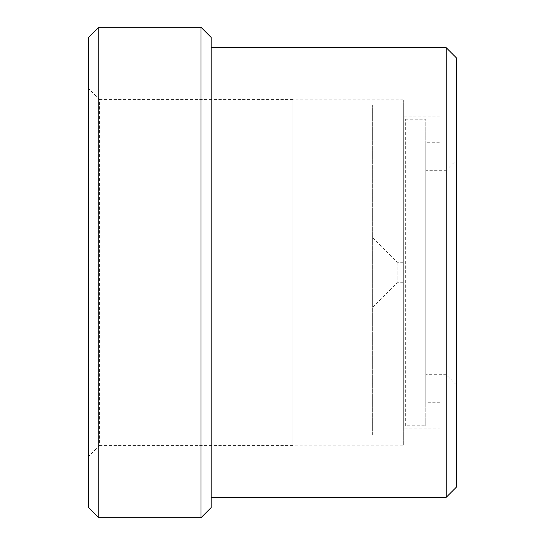 <?xml version="1.0" encoding="UTF-8"?>
<svg xmlns="http://www.w3.org/2000/svg" width="545" height="545" viewBox="0 0 545 545"><rect width="100%" height="100%" fill="white"/><g stroke="black" fill="none" stroke-linecap="round" stroke-linejoin="round"><path stroke-width="0.41" stroke-dasharray="2.73 2.04" d="M403.3 434.549L403.3 104.913L403.3 434.549M372.644 434.549L372.644 104.913L372.644 434.549M397.169 262.622L397.169 282.719L397.169 262.622M403.3 282.378L403.3 262.281L403.3 282.378M372.644 306.092L372.644 237.756L372.644 306.092M405.344 425.781L405.344 119.219L405.344 425.781L425.781 425.781L425.781 119.219L425.781 425.781M405.344 119.219L425.781 119.219M211.188 47.688L211.188 497.312L211.188 47.688M456.438 384.906L446.219 374.688L425.781 374.688L425.781 170.312L446.219 170.312L446.219 374.688L446.219 170.312L456.438 160.094L456.438 384.906L456.438 160.094M440.088 142.722L440.088 402.278L440.088 142.722L425.781 142.722L425.781 402.278L425.781 142.722M440.088 402.278L425.781 402.278M292.938 99.626L292.938 445.367L292.938 99.626L99.626 99.626L99.626 445.367L88.562 456.438L88.562 88.562L88.562 456.438M292.938 445.367L99.626 445.367L99.626 99.626L88.562 88.562M440.088 428.847L440.088 116.153L440.088 428.847L403.3 428.847L403.3 116.153L403.3 428.847M440.088 116.153L403.3 116.153M403.3 445.197L403.3 99.803L403.3 445.197L292.938 445.197L292.938 99.803L292.938 445.197M403.3 99.803L292.938 99.803M446.219 47.688L446.219 497.312M456.438 57.906L456.438 487.094M211.188 507.531L211.188 37.469M200.969 517.75L200.969 27.25M98.781 517.75L98.781 27.25M425.781 170.312L425.781 374.688M88.562 507.531L88.562 37.469M403.3 440.088L372.644 440.088M403.3 262.281L397.169 262.281L372.644 237.756M403.3 104.913L372.644 104.913M403.3 282.719L397.169 282.719L372.644 307.244"/><path stroke-width="0.82" d="M446.219 47.688L456.438 57.906L456.438 487.094L446.219 497.312L446.219 47.688L211.188 47.688M446.219 497.312L211.188 497.312M200.969 27.25L211.188 37.469L211.188 507.531L200.969 517.75L98.781 517.75L98.781 27.25L200.969 27.25L200.969 517.75M98.781 27.25L88.562 37.469L88.562 507.531L98.781 517.75"/></g></svg>
